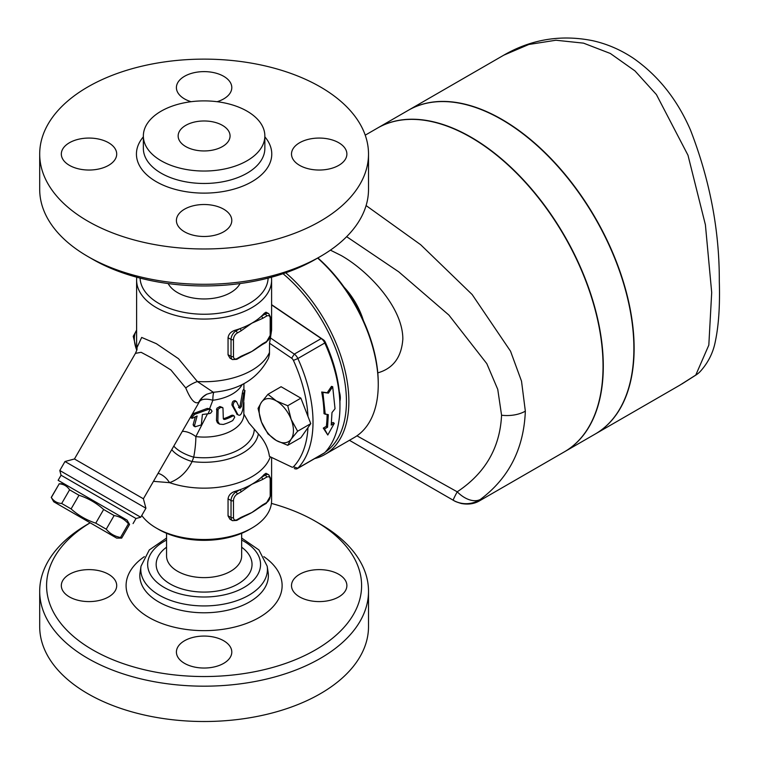<?xml version="1.0" encoding="UTF-8"?>
<svg xmlns="http://www.w3.org/2000/svg" width="759" height="759" viewBox="0 0 759 759"><rect width="100%" height="100%" fill="white"/><g stroke="black" fill="none" stroke-linecap="round" stroke-linejoin="round"><path stroke-width="1.14" d="M223.687 663.357A27.694 15.986 180 0 1 193.507 666.819A27.694 15.986 180 0 1 176.411 652.047A27.694 15.986 180 0 1 184.522 640.748A27.694 15.986 180 0 1 214.702 637.285A27.694 15.986 180 0 1 231.799 652.047A27.694 15.986 180 0 1 223.687 663.357M69.439 596.906A27.694 15.986 180 0 1 61.327 585.606A27.694 15.986 180 0 1 78.424 570.834A27.694 15.986 180 0 1 108.594 574.297A27.694 15.986 180 0 1 116.706 585.606A27.694 15.986 180 0 1 99.609 600.378A27.694 15.986 180 0 1 69.439 596.906M338.77 574.297A27.694 15.986 180 0 1 346.882 585.606A27.694 15.986 180 0 1 329.786 600.378A27.694 15.986 180 0 1 299.615 596.906A27.694 15.986 180 0 1 291.503 585.606A27.694 15.986 180 0 1 308.6 570.834A27.694 15.986 180 0 1 338.77 574.297M39.696 591.261L39.696 626.583A164.409 94.922 0 0 0 87.845 693.707A164.409 94.922 0 0 0 267.016 714.285A164.409 94.922 0 0 0 368.513 626.592L368.513 591.261A164.409 94.922 180 0 1 267.016 678.954A164.409 94.922 180 0 1 87.845 658.376A164.409 94.922 180 0 1 39.696 591.252A164.409 94.922 180 0 1 87.845 524.137L90.16 522.799A157.493 90.928 0 0 0 92.74 649.903A157.493 90.928 0 0 0 315.469 649.903A157.493 90.928 0 0 0 315.469 521.31A157.493 90.928 0 0 0 271.418 503.407M315.469 521.31L320.364 524.137A164.409 94.922 180 0 1 368.513 591.27M166.553 547.211A47.94 27.675 0 0 0 170.206 583.984A47.94 27.675 0 0 0 236.002 585.066A47.94 27.675 0 0 0 241.656 547.211M166.553 533.311L166.553 555.93A37.552 21.679 0 0 0 177.549 571.261A37.552 21.679 0 0 0 218.478 575.967A37.552 21.679 0 0 0 241.656 555.93L241.656 533.311M185.746 146.563A25.958 14.99 180 0 1 178.147 135.965A25.958 14.99 180 0 1 204.105 120.975A25.958 14.99 180 0 1 230.062 135.965A25.958 14.99 180 0 1 214.038 149.808A25.958 14.99 180 0 1 185.746 146.563M223.687 231.799A27.694 15.986 180 0 1 193.507 235.271A27.694 15.986 180 0 1 176.411 220.499A27.694 15.986 180 0 1 184.522 209.19A27.694 15.986 180 0 1 214.702 205.727A27.694 15.986 180 0 1 231.799 220.499A27.694 15.986 180 0 1 223.687 231.799M69.439 165.358A27.694 15.986 180 0 1 61.327 154.049A27.694 15.986 180 0 1 78.424 139.276A27.694 15.986 180 0 1 108.594 142.749A27.694 15.986 180 0 1 116.706 154.049A27.694 15.986 180 0 1 99.609 168.821A27.694 15.986 180 0 1 69.439 165.358M191.069 101.706A27.694 15.986 180 0 1 176.411 87.608A27.694 15.986 180 0 1 184.522 76.298A27.694 15.986 180 0 1 214.702 72.836A27.694 15.986 180 0 1 231.799 87.608A27.694 15.986 180 0 1 223.687 98.907A27.694 15.986 180 0 1 217.14 101.706M338.77 142.749A27.694 15.986 180 0 1 346.882 154.049A27.694 15.986 180 0 1 329.786 168.821A27.694 15.986 180 0 1 299.615 165.358A27.694 15.986 180 0 1 291.503 154.049A27.694 15.986 180 0 1 308.6 139.276A27.694 15.986 180 0 1 338.77 142.749M317.642 258.069A115.956 66.944 60 0 1 378.248 384.452A115.956 66.944 60 0 1 354.235 437.535L324.861 454.489A115.956 66.944 -120 0 0 345.753 373.732A115.956 66.944 -120 0 0 285.716 272.794M314.719 458.588A115.956 66.944 -120 0 0 324.861 454.489M283.022 273.714A114.22 65.948 60 0 1 325.317 452.089M271.599 304.9L321.228 338.561A6.926 3.994 60 0 1 324.786 342.983A115.956 66.944 60 0 1 339.947 406.568A115.956 66.944 60 0 1 324.786 452.658A6.926 3.994 60 0 1 324.254 453.076L297.338 468.616A6.926 3.994 -120 0 0 297.86 468.199A115.956 66.944 -120 0 0 297.86 358.523A6.926 3.994 -120 0 0 294.302 354.111L270.432 337.916L271.599 330.137L271.599 280.099A67.494 38.965 0 0 0 271.418 277.234M339.947 406.568L339.947 403.741A112.493 64.951 -120 0 0 325.241 342.053A3.463 2.002 -120 0 0 323.457 339.842L271.599 304.663M339.292 391.653A17.305 9.99 60 0 1 339.909 401.217M87.845 221.173A164.409 94.922 0 0 0 267.026 241.751A164.409 94.922 0 0 0 368.513 154.049A164.409 94.922 0 0 0 204.105 59.126A164.409 94.922 0 0 0 39.696 154.049A164.409 94.922 0 0 0 87.845 221.173M161.155 160.766A60.748 35.075 0 0 0 227.349 168.365A60.748 35.075 0 0 0 264.853 135.965A60.748 35.075 0 0 0 204.105 100.89A60.748 35.075 0 0 0 143.356 135.965A60.748 35.075 0 0 0 161.155 160.766M92.74 259.322L87.845 256.495L92.74 259.322A157.493 90.928 0 0 0 315.469 259.322L320.364 256.495A164.409 94.922 180 0 1 87.845 256.495L87.845 256.495A164.409 94.922 180 0 1 39.696 189.38L39.696 154.049M368.513 154.049L368.513 189.38A164.409 94.922 180 0 1 320.364 256.495M240.053 283.553A37.552 21.679 180 0 1 177.549 292.604A37.552 21.679 180 0 1 168.166 283.553M325.241 414.376L322.898 392.365L328.419 393.134L332.689 386.711L335.032 408.721L331.987 412.573L331.228 425.106L334.283 423.342L327.793 435.002L324.491 428.987L327.556 427.222L328.315 414.689L324.017 413.702A115.956 66.944 -120 0 0 321.702 392.014L322.898 392.365M327.793 435.002L323.287 428.095L326.342 426.33A115.956 66.944 -120 0 0 327.091 414.566M326.342 426.33L327.556 427.222M323.287 428.095L324.491 428.987M331.427 423.399L333.068 422.45L334.283 423.342M321.702 392.014L327.224 392.726L331.493 386.359L332.689 386.711M327.224 392.726L328.419 393.134M208.108 413.769A41.536 23.984 0 0 0 208.678 413.74L210.594 413.209L212.065 411.293L211.106 409.68L208.734 409.243L194.627 414.386C191.932 417.355 191.391 418.551 193.004 417.972L197.122 415.97L194.551 425.505L195.139 426.786L201.325 424.888L202.387 414.49L208.108 413.769L210.025 409.291M194.627 414.386L193.289 413.617L190.651 417.554L192.008 418.332L193.004 417.972M193.289 413.617L207.283 408.408L209.579 408.797L212.852 400.259A20.768 9.127 28.6 0 0 199.446 401.577L196.258 407.222M195.139 426.786L193.659 425.932L193.128 424.679L195.386 416.691M217.852 421.292L219.512 424.129L223.307 424.452A41.536 23.984 0 0 0 232.728 420.562L234.673 417.279L234.161 415.932L232.728 416.036A41.536 23.984 180 0 1 224.892 419.423L223.782 419.366L223.307 418.513L222.966 407.877L220.736 407.355L218.108 409.272L217.852 421.292L216.486 420.505L216.865 408.285L219.92 406.52L222.491 407.498M219.512 424.129L217.453 422.81L216.486 420.505M223.336 418.759L223.62 418.693A39.81 22.979 0 0 0 231.504 415.334L232.899 415.192M236.523 401.634C234.408 401.084 233.288 402.46 233.184 405.761L237.88 414.604C239.863 416.312 241.514 414.556 242.823 409.338L244.939 390.496L243.924 392.65L241.343 406.691L239.797 408.333L236.523 401.634L234.958 400.562M238.535 407.602L240.053 405.942L242.833 390.743L243.421 389.623L244.92 390.487M237.292 414.613L231.96 405.05C232.074 401.748 233.184 400.373 235.29 400.923M236.647 413.892L237.254 414.585M153.46 481.339L169.561 482.667C179.371 479.043 186.894 472.003 192.122 461.538L193.706 457.136A20.768 3.51 97 0 0 195.86 436.586A20.768 11.67 45.7 0 0 182.302 431.378M287.727 445.305L276.304 440.486L267.946 433.892L261.466 422.023A24.231 13.985 -120 0 0 276.304 440.486A24.231 13.985 -120 0 0 291.143 439.157L287.727 445.305L300.887 437.715L307.974 427.621A112.493 64.951 60 0 1 293.42 466.823A3.463 2.002 60 0 1 291.636 466.975L269.436 456.396C268.24 448.133 264.549 440.628 258.364 433.892L248.924 422.953L243.914 414.12A39.81 22.979 180 0 1 195.86 436.586L207.511 413.807M261.466 402.242A24.231 13.985 -120 0 0 261.466 422.023L258.051 408.389L261.466 402.242L267.946 394.319L276.304 400.913A24.231 13.985 -120 0 0 261.466 402.242M297.623 431.235L291.143 439.157A24.231 13.985 -120 0 0 291.143 419.376L297.623 431.235L310.773 423.645L300.887 398.152L287.727 405.742L291.143 419.376A24.231 13.985 -120 0 0 276.304 400.913L287.727 405.742M307.974 427.621L310.773 423.645M267.946 394.319L281.096 386.729L300.887 398.152M196.287 407.156L143.394 498.777L74.448 458.977L135.425 353.362L141.117 352.309L152.075 358.163L170.917 369.975L185.756 387.953C190.585 399.67 194.892 404.452 198.659 402.289A20.768 20.095 -117.9 0 1 206.752 394.225L213.307 392.261C239.417 389.993 257.804 378.675 268.477 358.286L269.445 354.339L269.549 343.229L291.636 358.21A3.463 2.002 60 0 1 293.42 360.421A112.493 64.951 60 0 1 307.974 416.425M136.611 330.231A24.231 13.985 -120 0 0 136.648 349.956L133.233 336.332L136.648 330.174M234.835 491.424L235.926 492.06A6.926 3.994 120 0 0 231.03 500.542L231.03 517.496A6.926 3.994 120 0 0 232.463 520.665L229.939 519.203L228.051 515.921L228.051 498.815C228.611 495.248 230.869 492.79 234.835 491.424A67.494 38.965 0 0 0 239.872 489.783L235.926 492.06A1.727 0.996 60 0 1 237.15 494.175L241.096 491.898A1.727 0.996 -120 0 0 239.872 489.783A67.494 38.965 0 0 0 251.836 484.289A67.494 38.965 0 0 0 261.343 477.383A1.727 0.996 60 0 1 262.567 479.498L266.513 477.221A1.727 0.996 -120 0 0 265.289 475.106L261.343 477.383A67.494 38.965 0 0 0 264.198 474.47L265.973 473.293L268.752 474.764A6.926 3.994 120 0 0 265.289 475.106L264.198 474.47M237.15 519.611A1.727 0.996 -120 0 1 236.789 520.408L240.736 518.131A1.727 0.996 -120 0 0 241.096 517.334L237.15 519.611A5.19 2.998 -60 0 1 233.478 517.496L233.478 500.542A5.19 2.998 -60 0 1 237.15 494.175M266.513 477.221A5.19 2.998 -60 0 1 270.185 479.337L270.185 496.301A5.19 2.998 -60 0 1 266.513 502.657L262.567 504.934A1.727 0.996 60 0 1 262.216 505.731L256.959 509.232A67.494 38.965 180 0 1 251.836 512.553A67.494 38.965 180 0 1 245.1 515.949L240.736 518.131M262.567 504.934L251.836 512.553L241.096 517.334M237.15 333.087A1.727 0.996 -120 0 0 235.926 330.971A6.926 3.994 120 0 0 231.03 339.444A1.727 0.996 0 0 0 233.478 339.444A5.19 2.998 -60 0 1 237.15 333.087L241.096 330.81A1.727 0.996 -120 0 0 239.872 328.685A67.494 38.965 0 0 0 251.836 323.192A67.494 38.965 0 0 0 261.343 316.294A1.727 0.996 60 0 1 262.567 318.41L266.513 316.133A1.727 0.996 -120 0 0 265.289 314.008L261.343 316.294A67.494 38.965 0 0 0 264.198 313.382L265.973 312.205L268.752 313.666A6.926 3.994 120 0 0 265.289 314.008L264.198 313.382M237.15 358.523A1.727 0.996 -120 0 1 236.789 359.311L240.736 357.034A1.727 0.996 -120 0 0 241.096 356.246L237.15 358.523A5.19 2.998 -60 0 1 233.478 356.407L233.478 339.444M262.216 344.633L266.162 342.356A1.727 0.996 -120 0 0 266.513 341.569L262.567 343.846A1.727 0.996 60 0 1 262.216 344.633L256.959 348.134A67.494 38.965 180 0 1 251.836 351.455A67.494 38.965 180 0 1 245.11 354.851L240.736 357.034M241.096 330.81L251.836 323.192L262.567 318.41M262.567 343.846L251.836 351.455L241.096 356.246M228.051 337.727L231.03 339.444L231.03 356.407A6.926 3.994 120 0 0 232.463 359.576L229.939 358.115L228.051 354.823L228.051 337.727C228.611 334.159 230.869 331.702 234.835 330.336A67.494 38.965 0 0 0 239.872 328.685L235.926 330.971L234.835 330.336M53.737 501.775L51.327 497.496C53.775 501.234 57.238 503.226 61.688 503.483L71.099 508.919C78.319 515.399 86.535 520.143 95.767 523.15L106.232 529.194C109.998 533.691 114.761 536.442 120.529 537.457L121.677 538.122L116.687 538.122L53.737 501.775L116.687 538.122M61.062 475.229L59.8 470.504L140.738 517.23L136.003 518.501L61.062 475.229L58.12 480.324L127.066 520.133L129.561 524.46L128.413 523.795C124.656 519.308 119.884 516.556 114.116 515.541L103.651 509.498C96.431 503.008 88.215 498.265 78.993 495.257L69.581 489.821C67.124 486.092 63.671 484.1 59.211 483.844L51.233 497.449M59.211 483.844L51.327 497.496M69.581 489.821L61.688 503.483M213.307 392.261L197.359 381.53L178.46 358.684L156.363 343.685L141.677 337.442L136.924 347.726L136.611 342.755A67.494 38.965 180 0 0 136.952 346.654A20.768 18.311 5.5 0 1 136.99 349.491M363.4 320.583A51.916 29.98 -120 0 0 344.15 287.234M681.838 384.007L696.316 374.794A25.958 7.599 -124.4 0 1 695.775 375.069L679.884 385.155L595.426 433.911A186.913 107.911 60 0 0 624.069 284.132A186.913 107.911 60 0 0 501.965 119.429A186.913 107.911 60 0 0 408.513 110.178L503.786 55.17L528.824 44.477L555.901 40.236L583.519 43.14L610.34 53.472L634.97 70.91L656.402 94.562L687.986 155.234L705.405 224.787L711.695 292.519L708.821 345.117L695.775 375.069A25.958 24.478 -135.3 0 0 700.121 371.625A25.958 24.478 -135.3 0 1 700.121 371.625C708.128 362.783 713.204 352.679 715.357 341.294C718.726 325.307 720.035 305.336 719.304 281.38C719.513 230.603 709.912 180.177 690.5 130.083C677.303 99.619 658.3 75.71 633.509 58.339C620.909 49.904 607.437 44.05 593.083 40.777C561.366 34.345 531.604 39.145 503.786 55.17M700.159 371.587A25.958 24.478 -135.3 0 1 700.121 371.616A25.958 25.958 0 0 1 696.316 374.794M564.459 451.795A186.913 107.911 -120 0 0 564.582 451.719A186.913 107.911 -120 0 0 593.234 301.949A186.913 107.911 -120 0 0 471.13 137.237A186.913 107.911 -120 0 0 377.678 127.977A186.913 107.911 -120 0 0 377.555 128.053M564.582 451.719L595.179 434.053A186.913 107.911 -120 0 0 623.832 284.283A186.913 107.911 -120 0 0 501.718 119.571A186.913 107.911 -120 0 0 408.266 110.321L377.678 127.977M479.811 500.665L480.324 499.46A25.958 25.872 120 0 1 453.227 500.238L349.425 440.305L453.227 500.238A25.958 0.996 -60 0 1 457.212 491.813L356.939 435.818M366.104 205.575L420.666 244.721L472.164 294.549L510.532 351.199L521.518 381.17L525.342 411.16C523.843 448.759 508.834 478.189 480.324 499.46A25.958 16.015 -126.4 0 1 457.212 491.813C485.238 473.227 500.02 447.687 501.566 415.22L497.752 389.367L486.813 363.656L448.901 315.08L398.712 271.807L346.645 236.685M365.231 135.168L377.432 128.119A186.913 107.911 60 0 1 470.884 137.379A186.913 107.911 60 0 1 592.988 302.082A186.913 107.911 60 0 1 564.335 451.861L479.868 500.627C474.612 503.834 468.407 504.792 461.263 503.492C453.616 501.092 455.713 501.509 449.29 497.961M378.248 384.452L378.248 383.039A114.22 65.948 -120 0 0 317.869 257.937M330.402 250.147L341.161 255.508C367.906 270.65 402.849 306.978 402.839 339.026C401.549 357.204 393.19 368.476 377.792 372.859M198.659 402.289L199.446 401.577A20.768 20.465 -132.6 0 1 203.346 396.672L206.752 394.234M291.636 466.975L269.436 456.396M185.756 387.953A20.768 9.933 149.2 0 1 197.359 381.53A67.494 38.965 180 0 0 269.549 352.28M135.425 353.362L136.952 349.842A20.768 18.311 5.5 0 0 136.962 349.795M254.274 429.499A50.189 28.975 180 0 1 193.706 457.136A20.768 7.723 20.8 0 1 173.811 446.093M258.364 433.892A54.515 31.47 180 0 1 192.122 461.538A20.768 7.618 21.8 0 1 171.781 449.613M270.242 456.975A67.494 38.965 180 0 1 169.561 482.667A20.768 14.193 68.8 0 0 158.081 473.341M59.8 470.504L64.989 461.51L145.927 508.236L140.738 517.23M269.549 343.229L270.432 337.916M136.791 277.234A67.494 38.965 0 0 0 136.611 280.099A67.494 38.965 0 0 0 204.105 319.065A67.494 38.965 0 0 0 271.599 280.099M268.126 278.107A64.031 36.973 180 0 1 204.105 314.245A64.031 36.973 180 0 1 140.083 278.107M156.382 528.093L158.83 529.507A64.031 36.973 0 0 0 249.388 529.507L251.836 528.093A67.494 38.965 180 0 1 156.382 528.093A67.494 38.965 180 0 1 141.753 515.456M271.599 457.686L271.599 500.542A67.494 38.965 180 0 1 251.836 528.093M294.302 468.502A6.926 3.994 -120 0 0 297.338 468.616M58.12 480.324L127.066 520.133M128.413 523.795L120.529 537.457M114.116 515.541L106.232 529.194M103.651 509.498L95.767 523.15M78.993 495.257L71.099 508.919M263.857 556.651A78.016 45.037 180 0 1 256.817 618.813A78.016 45.037 180 0 1 148.944 617.456A78.016 45.037 180 0 1 144.352 556.651M166.553 540.076A56.451 32.59 0 0 0 164.191 587.457A56.451 32.59 0 0 0 245.157 586.783A56.451 32.59 0 0 0 241.656 540.076M241.656 538.046L258.923 549.943L267.187 566.195A63.32 36.555 180 0 1 230.85 602.513A63.32 36.555 180 0 1 159.333 595.227A63.32 36.555 180 0 1 141.022 566.195L149.286 549.952L166.553 538.046M141.022 566.195L140.073 572.457A64.268 37.106 0 0 0 158.659 601.915A64.268 37.106 0 0 0 231.258 609.316A64.268 37.106 0 0 0 268.136 572.466L267.187 566.195M291.636 358.21L294.302 354.111L321.228 338.561L323.457 339.842M143.356 136.838A67.665 39.07 0 0 0 156.259 181.676A67.665 39.07 0 0 0 243.468 185.832A67.665 39.07 0 0 0 264.853 136.838M264.853 135.965L264.853 148.403A60.748 35.075 180 0 1 227.349 180.803A60.748 35.075 180 0 1 161.155 173.194A60.748 35.075 180 0 1 143.356 148.394L143.356 135.965M208.734 409.243L207.283 408.408M194.551 425.505L193.128 424.679M217.852 410.268L216.486 409.481M232.728 416.036L231.504 415.334M224.892 419.423L223.62 418.693M241.343 406.691L240.053 405.942M243.648 393.987L242.263 393.19M233.184 405.761L231.96 405.05M228.051 498.815L231.03 500.542A1.727 0.996 0 0 0 233.478 500.542M228.051 515.778L231.03 517.496A1.727 0.996 0 0 0 233.478 517.496M241.096 491.898L251.836 484.289L262.567 479.498M270.185 479.337A1.727 0.996 0 0 0 270.697 478.635L268.752 474.764M270.185 496.301A1.727 0.996 0 0 0 270.697 495.589L270.697 478.635M266.513 502.657A1.727 0.996 60 0 1 266.162 503.445L270.697 495.589M228.051 354.681L231.03 356.407A1.727 0.996 0 0 0 233.478 356.407M266.513 316.133A5.19 2.998 -60 0 1 270.185 318.249A1.727 0.996 0 0 0 270.697 317.547L268.752 313.666M270.185 318.249L270.185 335.203A1.727 0.996 0 0 0 270.697 334.501L270.697 317.547M270.185 335.203A5.19 2.998 -60 0 1 266.513 341.569M525.342 411.16A25.958 14.99 180 0 1 501.566 415.22M324.786 452.658L297.86 468.199L293.42 466.823M293.42 360.421L297.86 358.523L324.786 342.983L325.241 342.053M242.235 384.433A39.81 22.979 180 0 1 212.852 400.259A20.768 3.729 82.6 0 1 213.858 392.204M211.106 409.68L209.588 408.807M234.114 415.904L232.89 415.192M236.789 520.408L232.463 520.665M266.162 503.445L262.216 505.731M236.789 359.311L232.463 359.576M266.162 342.356L270.697 334.501M64.117 483.787L59.126 483.787M243.838 413.949L243.914 402.469M243.914 383.589L243.914 389.898M136.952 349.842L136.924 347.726M74.448 458.977L64.989 461.51M143.394 498.777L145.927 508.236M136.611 280.099L136.611 342.755M136.003 518.501L133.062 523.596M129.561 524.46L121.677 538.122"/></g></svg>
